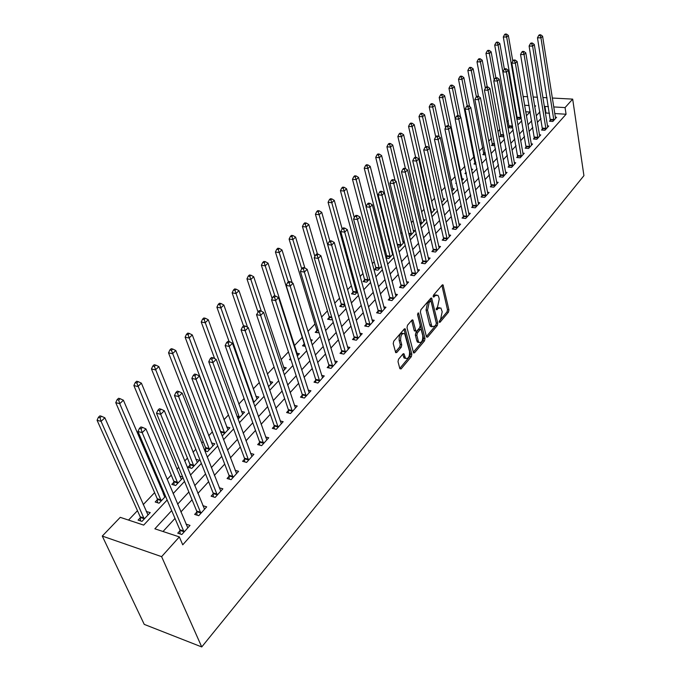 <?xml version="1.0" encoding="UTF-8"?>
<svg xmlns="http://www.w3.org/2000/svg" width="681" height="681" viewBox="0 0 681 681"><rect width="100%" height="100%" fill="white"/><g stroke="black" fill="none" stroke-linecap="round" stroke-linejoin="round"><path stroke-width="1.02" d="M439.185 322.062L439.969 322.326L448.456 312.17L448.932 309.889L443.033 284.896L442.19 285.033L433.525 295.077L433.176 296.72L433.976 297.01L435.108 295.699L437.883 295.265L438.76 297.061L439.236 299.112L437.662 306.535L436.198 309.48L436.998 309.761L438.113 308.442L440.879 307.974L442.199 311.745L440.633 319.125L439.185 322.062M398.53 359.236L398.01 361.671L399.849 368.608L401.092 368.923L411.333 356.64L411.843 354.256L405.229 328.897L404.233 329.025L393.754 341.181L393.226 343.624L395.721 352.647L396.751 352.52L401.228 347.259L401.747 344.833L400.641 340.619C400.522 335.273 401.875 332.992 404.701 333.775L409.562 351.498C409.664 356.81 408.319 359.074 405.518 358.283L403.986 353.831L402.982 353.967L398.53 359.236M565.068 107.589L566.073 114.238L182.738 544.817L179.35 536.909L161.61 556.649L201.738 646.95L583.923 175.664L572.678 99.12L565.068 107.589L553.679 106.934M426.451 336.78L427.617 337.138L437.287 325.552L437.772 323.237L431.66 298.133L430.775 298.261L420.892 309.727L420.381 312.094L426.451 336.78M424.501 340.875L414.542 352.801L413.571 352.945L407.008 327.629L407.519 325.22L411.903 320.138L412.865 320.002L415.904 331.17L416.857 331.026L419.7 327.68L420.211 325.314L417.598 314.792L418.611 313.03L424.995 338.525L424.501 340.875L423.029 340.602L413.29 352.247M566.073 114.238L554.717 113.54M549.482 113.225L545.992 113.012L545.438 113.616M540.969 118.503L537.335 122.469M532.831 127.39L529.069 131.501M524.532 136.464L520.625 140.729M516.053 145.725L512.001 150.152M507.388 155.191L503.191 159.78M498.543 164.862L494.193 169.612M489.494 174.745L484.991 179.673M480.258 184.84L475.576 189.956M470.809 195.166L465.957 200.469M461.148 205.722L456.117 211.221M451.265 216.524L446.046 222.227M441.152 227.573L435.738 233.489M430.801 238.886L425.191 245.015M420.211 250.455L414.38 256.822M409.358 262.313L403.314 268.918M398.249 274.452L391.984 281.304M386.868 286.897L380.356 294.005M375.197 299.64L368.447 307.02M363.237 312.707L356.231 320.376M350.97 326.114L343.692 334.073M338.389 339.862L330.83 348.127M325.484 353.967L317.627 362.556M312.23 368.455L304.066 377.368M298.618 383.326L290.14 392.588M284.641 398.598L275.822 408.234M270.272 414.295L261.112 424.314M255.503 430.435L245.977 440.845M240.316 447.025L230.408 457.862M224.696 464.101L214.379 475.372M208.616 481.671L197.882 493.41M192.059 499.769L180.882 511.984M175 518.403L163.014 531.503M550.486 120.103L549.465 121.235L552.836 121.448L556.581 117.285L555.287 117.209M542.57 128.871L541.531 130.028L544.928 130.258L548.741 126.011L547.422 125.917M534.5 137.817L533.436 139.001L536.849 139.256L540.748 134.915L539.386 134.812M526.251 146.96L525.162 148.16L528.601 148.432L532.585 144.006L531.189 143.895M517.832 156.289L516.726 157.515L520.182 157.805L524.242 153.285L522.812 153.165M509.235 165.815L508.103 167.075L511.584 167.381L515.73 162.759L514.257 162.631M500.45 175.553L499.292 176.83L502.799 177.162L507.039 172.446L505.523 172.302M491.478 185.496L490.294 186.807L493.819 187.156L498.151 182.338L496.594 182.185M482.31 195.66L481.101 196.996L484.642 197.371L489.077 192.442L487.468 192.28M472.929 206.045L471.695 207.416L475.261 207.816L479.79 202.776L478.139 202.597M463.344 216.669L462.084 218.073L465.676 218.499L470.307 213.34L468.605 213.144M453.537 227.539L452.252 228.969L455.861 229.42L460.594 224.143L458.849 223.93M443.51 238.656L442.19 240.121L445.825 240.589L450.669 235.2L448.864 234.971M433.252 250.029L431.899 251.527L435.551 252.03L440.513 246.505L438.649 246.258M422.748 261.666L421.36 263.206L425.038 263.734L430.12 258.082L428.196 257.81M411.988 273.583L410.575 275.158L414.278 275.72L419.47 269.931L417.487 269.633M400.973 285.79L399.526 287.399L403.246 287.995L408.574 282.07L406.514 281.747M389.694 298.295L388.204 299.946L391.95 300.568L397.406 294.498L395.278 294.149M378.134 311.115L376.602 312.8L380.373 313.464L385.965 307.233L383.769 306.859M366.276 324.241L364.718 325.978L368.506 326.676L374.244 320.291L371.962 319.883M354.129 337.708L352.52 339.487L356.342 340.219L362.224 333.673L359.849 333.23M341.666 351.524L340.015 353.345L343.862 354.12L349.889 347.404L347.429 346.918M328.88 365.697L327.186 367.57L331.051 368.378L337.24 361.483L334.686 360.964M315.754 380.236L314.018 382.16L317.908 383.011L324.258 375.938L321.602 375.367M302.279 395.176L300.5 397.142L304.407 398.044L310.928 390.775L308.161 390.153M288.438 410.507L286.607 412.533L290.54 413.478L297.239 406.021L294.354 405.34M274.222 426.263L272.34 428.349L276.29 429.345L283.177 421.675L280.163 420.935M259.606 442.463L257.673 444.599L261.649 445.646L268.731 437.764L265.581 436.955M244.581 459.113L242.598 461.318L246.59 462.416L253.868 454.304L250.574 453.418M229.122 476.24L227.079 478.505L231.097 479.662L238.588 471.32L235.132 470.35M213.221 493.87L211.119 496.194L215.153 497.411L222.866 488.83L219.231 487.758M196.852 512.01L194.681 514.41L198.741 515.687L206.675 506.851L202.853 505.668M179.988 530.695L177.758 533.172L181.827 534.508L190.008 525.409L185.981 524.106M516.462 112.076L515.73 112.85M508.315 120.648L506.936 122.103M500.007 129.39L497.947 131.552M491.52 138.311L488.754 141.222M482.863 147.419L479.356 151.105M474.019 156.715L469.754 161.21M464.876 166.334L460.365 171.076M455.002 176.719L450.984 180.95M444.897 187.343L441.39 191.038M434.563 198.222L431.592 201.346M423.974 209.348L421.565 211.885M413.137 220.755L411.315 222.661M402.028 232.434L400.837 233.685M390.656 244.394L390.102 244.973M385.233 250.097L384.229 251.153M374.209 261.691L372.32 263.675M362.922 273.558L360.113 276.52M351.37 285.705L347.582 289.697M339.538 298.159L334.72 303.215M327.408 310.911L321.517 317.108M314.98 323.977L307.965 331.366M302.236 337.376L294.405 345.616M288.429 351.898L281.049 359.67M274.06 367.016L267.344 374.082M259.291 382.552L253.264 388.885M244.087 398.538L238.818 404.08M228.458 414.976L223.972 419.7M212.361 431.907L208.709 435.746M203.185 441.56L201.729 443.084M195.787 449.332L193.029 452.244M187.445 458.117L184.713 460.977M178.711 467.294L176.89 469.209M171.254 475.134L167.177 479.424M161.116 485.8L160.29 486.668M154.604 492.652L143.206 504.638M137.46 510.682L128.522 520.08M529.929 112.033L525.706 111.778M517.398 117.975L516.751 118.656M516.836 119.115L519.62 119.294L521.254 117.549M509.286 126.572L508.222 127.705L511.499 127.934L512.657 126.7M501.003 135.357L499.914 136.506L503.216 136.753L503.88 136.055M492.559 144.312L491.444 145.487L494.908 145.606M483.936 153.455L482.795 154.655L485.647 154.902M475.134 162.793L473.967 164.019L476.13 164.215M481.067 159.746L481.578 159.797L481.161 160.239M466.11 172.353L464.953 173.578L466.391 173.715M471.363 169.152L472.674 169.271L471.618 170.403M456.287 182.772L455.751 183.342L456.415 183.41M461.973 178.805L463.582 178.958L461.854 180.797M452.635 188.68L454.287 188.85L451.861 191.438M443.093 198.775L444.795 198.963L441.637 202.325M433.346 209.093L435.091 209.288L431.175 213.468M423.369 219.631L425.174 219.852L420.458 224.875M413.171 230.416L415.035 230.655L410.081 235.924L409.298 235.822M402.743 241.44L404.293 241.644M397.815 246.845L399.594 247.092L404.378 242.002M386.74 256.507L385.846 257.452M392.069 252.719L392.784 252.821M386.016 258.099L388.868 258.516L393.082 254.022M375.767 268.135L374.32 269.667L377.887 270.204L381.513 266.348M364.539 280.036L363.058 281.611L366.642 282.181L369.647 278.972M353.047 292.226L351.524 293.834L355.133 294.439L357.482 291.928M341.266 304.713L339.717 306.356L343.335 306.995L345.003 305.216M329.204 317.499L327.612 319.193L331.255 319.857L332.2 318.853M316.844 330.608L315.209 332.345L319.057 332.847M324.36 326.582L324.854 326.676L324.505 327.042M304.169 344.05L302.492 345.82L305.301 346.382M310.536 339.683L312.307 340.032L311.064 341.36M290.566 358.47L289.451 359.645L291.051 359.985M296.822 353.184L299.444 353.728L297.248 356.069M283.526 367.187L286.25 367.774L283.058 371.179M269.88 381.547L272.715 382.186L268.467 386.706M255.869 396.291L258.823 396.98L253.468 402.684M241.474 411.418L244.556 412.175L238.035 419.121M226.679 426.944L229.906 427.779L222.73 435.414L221.827 435.176M205.671 448.481L204.377 449.843M211.476 442.897L214.847 443.808L207.467 451.656L204.802 450.924M190.025 465.063L187.956 467.26L191.787 468.358L199.371 460.288L195.839 459.292M173.936 482.122L171.808 484.378L175.655 485.536L183.002 477.721M179.75 476.138L182.704 477.006M164.555 493.878L163.202 493.495M157.388 499.667L155.2 501.991L159.065 503.199L165.577 496.27M140.354 517.722L138.098 520.114L141.98 521.391L150.246 512.597L146.236 511.491M167.16 499.999L143.691 525.102L120.248 517.339L102.278 536.075L144.244 624.383L201.738 646.95M523.238 97.332L524.021 96.523L527.664 96.719M102.278 536.075L161.61 556.649M171.68 510.597L154.868 528.805L179.35 536.909M548.435 106.636L544.928 106.432L544.374 107.036M539.888 111.897L536.236 115.838M531.716 120.741L527.937 124.836M523.374 129.773L519.45 134.021M514.853 139.001L510.784 143.402M506.145 148.424L501.931 152.995M497.258 158.052L492.882 162.785M488.166 167.892L483.638 172.804M478.879 177.954L474.18 183.044M469.379 188.237L464.51 193.515M459.666 198.758L454.61 204.232M449.732 209.51L444.489 215.196M439.568 220.525L434.129 226.415M429.158 231.787L423.514 237.899M418.509 243.321L412.652 249.663M407.596 255.137L401.526 261.717M396.427 267.233L390.119 274.068M384.978 279.636L378.432 286.727M373.239 292.345L366.446 299.7M361.211 305.369L354.154 313.013M348.868 318.734L341.539 326.667M336.21 332.447L328.6 340.679M323.211 346.51L315.312 355.073M309.872 360.956L301.657 369.851M296.175 375.793L287.637 385.029M282.104 391.03L273.226 400.641M267.642 406.685L258.414 416.678M252.77 422.79L243.177 433.184M237.473 439.347L227.497 450.158M221.742 456.389L211.348 467.643M205.543 473.933L194.723 485.647M188.867 491.988L177.596 504.187M572.678 99.12L552.282 98.03M547.022 97.749L542.842 97.528M537.488 97.238L533.112 97.008M534.755 106.874L535.675 105.895L534.576 105.836M529.154 105.521L524.591 105.257M173.144 493.597L184.525 481.433M190.45 475.1L201.372 463.412M207.237 457.138L217.733 445.919M223.538 439.705L233.617 428.928M239.371 422.773L249.059 412.414M254.754 406.327L264.066 396.368M269.71 390.332L278.665 380.756M284.249 374.78L292.864 365.569M298.397 359.653L306.68 350.783M312.162 344.926L320.138 336.397M325.569 330.591L333.239 322.385M338.619 316.631L346.008 308.731M351.336 303.028L358.453 295.426M363.731 289.774L370.583 282.453M375.818 276.852L382.416 269.795M387.6 264.254L393.95 257.461M399.092 251.961L405.212 245.415M410.302 239.967L416.21 233.66M421.25 228.263L426.936 222.176M431.941 216.83L437.423 210.965M442.378 205.671L447.664 200.018M452.576 194.757L457.666 189.318M462.544 184.108L467.447 178.856M472.282 173.689L477.015 168.624M481.799 163.508L486.37 158.622M491.112 153.548L495.513 148.841M500.22 143.802L504.468 139.264M509.133 134.276L513.227 129.901M517.858 124.946L521.799 120.724M526.396 115.813L530.201 111.744M545.992 113.012L544.928 106.432M163.236 493.47L164.581 496.645M146.372 511.346L147.947 514.913M439.245 307.574L436.649 308.195L438.113 308.442M436.18 308.748L436.649 308.195M436.232 294.856L433.635 295.469L435.108 295.699M433.15 296.031L433.635 295.469M439.177 321.287L447 311.924L447.485 309.642L441.884 285.39M426.4 336.567L435.823 325.297L436.317 322.981L430.494 298.593M435.942 324.735L436.283 323.109L431.133 301.555L430.324 301.257L429.124 302.653L427.523 310.178L431.89 326.608L434.759 326.148L435.942 324.735M430.52 301.096L428.851 301.019L430.324 301.257M432.094 326.803L430.426 326.352L429.626 324.684L426.051 309.932L427.642 302.415L428.851 301.019M411.664 320.419L414.176 330.387L415.07 331.017M417.564 314.179L423.522 338.253L424.995 338.525M418.27 341.045L418.9 342.373C421.599 343.079 422.884 340.849 422.773 335.673L421.113 329.459L420.177 329.604L417.342 332.958L416.832 335.333L418.27 341.045L416.789 340.772L417.427 342.1L419.002 342.483M420.483 329.349L418.704 329.34L420.177 329.604M416.789 340.772L415.35 335.061L415.861 332.686L418.704 329.34M423.029 340.602L423.522 338.253M405.663 358.436L404.037 357.993L402.769 354.214M403.05 333.349C400.266 332.89 398.964 335.222 399.143 340.338L400.641 340.619M395.448 352L399.73 346.969L400.249 344.552L399.143 340.338M399.79 368.395L409.851 356.359L410.362 353.967L404.012 329.281M512.81 61.205L508.367 35.455L506.673 37.063L503.31 36.978L517.381 119.149M505.855 34.722L506.528 34.084L505.183 34.05L504.502 34.688L505.855 34.722L506.673 37.063L520.659 118.179M506.528 34.084L508.367 35.455M503.31 36.978L504.502 34.688M553.857 120.316L540.961 37.872L542.604 36.246L555.568 118.409M550.452 121.295L537.479 37.795L540.961 37.872L540.11 35.497L540.774 34.842L539.378 34.816L538.722 35.463L540.11 35.497M538.722 35.463L537.479 37.795M542.604 36.246L540.774 34.842M504.391 69.241L499.837 43.541L498.109 45.176L494.721 45.082L509.269 127.781M497.283 42.809L497.973 42.154L496.619 42.12L495.93 42.775L497.283 42.809L498.109 45.176L512.563 126.802M497.973 42.154L499.837 43.541M494.721 45.082L495.93 42.775M495.853 77.736L491.129 51.79L489.358 53.458L485.953 53.348L500.986 136.592M488.524 51.066L489.239 50.403L487.877 50.36L487.162 51.024L488.524 51.066L489.358 53.458L494.219 79.992M489.239 50.403L491.129 51.79M485.953 53.348L487.162 51.024M487.23 86.93L482.233 60.217L480.428 61.928L477.006 61.801L492.542 145.581M479.586 59.502L480.309 58.821L478.939 58.77L478.215 59.451L479.586 59.502L480.428 61.928L485.383 88.249M480.309 58.821L482.233 60.217M477.006 61.801L478.215 59.451M545.966 129.101L532.61 46.138L534.296 44.478L547.711 127.16M542.544 130.097L529.103 46.044L532.61 46.138L531.759 43.737L532.431 43.065L531.027 43.031L530.354 43.695L531.759 43.737M530.354 43.695L529.103 46.044M534.296 44.478L532.431 43.065M537.905 138.073L524.081 54.582L525.8 52.88L539.692 136.089M534.466 139.077L520.548 54.471L524.081 54.582L523.221 52.148L523.91 51.467L522.497 51.424L521.808 52.105L523.221 52.148M521.808 52.105L520.548 54.471M525.8 52.88L523.91 51.467M529.682 147.232L515.364 63.214L517.117 61.469L531.503 145.198M526.226 148.245L511.814 63.086L515.364 63.214L514.495 60.745L515.202 60.056L513.78 60.005L513.074 60.694L514.495 60.745M513.074 60.694L511.814 63.086M517.117 61.469L515.202 60.056M478.437 96.361L473.142 68.832L471.303 70.569L467.856 70.432L483.919 154.757M470.46 68.126L471.192 67.428L469.813 67.368L469.081 68.066L470.46 68.126L471.303 70.569L476.377 96.813M471.192 67.428L473.142 68.832M467.856 70.432L469.081 68.066M521.288 156.579L506.46 72.033L508.256 70.254L523.144 154.502M517.807 157.609L502.884 71.88L506.46 72.033L505.583 69.539L506.306 68.824L504.876 68.772L504.153 69.479L505.583 69.539M504.153 69.479L502.884 71.88M508.256 70.254L506.306 68.824M469.575 106.559L463.855 77.625L461.973 79.405L458.509 79.251L475.117 164.121M461.122 76.927L461.88 76.221L460.492 76.153L459.735 76.868L461.122 76.927L461.973 79.405L467.226 105.844L466.417 106.619L467.881 106.704L468.664 105.93L467.2 105.844M461.88 76.221L463.855 77.625M458.509 79.251L459.735 76.868M466.136 172.472L466.127 173.689M460.535 117.004L454.372 86.615L452.448 88.436L448.958 88.258L455.231 118.749M451.588 85.925L452.354 85.202L450.967 85.134L450.192 85.857L451.588 85.925L452.448 88.436L458.007 115.702M452.354 85.202L454.372 86.615M448.958 88.258L450.192 85.857M462.382 180.235L444.667 95.808L442.701 97.672L439.194 97.477L445.587 127.713M441.833 95.127L442.624 94.387L441.22 94.31L440.437 95.051L441.833 95.127L442.701 97.672L448.609 125.849M442.624 94.387L444.667 95.808M439.194 97.477L440.437 95.051M453.069 190.152L434.75 105.206L432.741 107.113L429.209 106.891L435.712 136.855M431.865 104.542L432.673 103.776L431.26 103.691L430.452 104.457L431.865 104.542L432.741 107.113L439.134 136.779M432.673 103.776L434.75 105.206M429.209 106.891L430.452 104.457M443.544 200.291L424.603 114.817L422.552 116.766L418.994 116.528L425.719 146.662M421.667 114.161L422.492 113.386L421.071 113.293L420.245 114.067L421.667 114.161L422.552 116.766L429.456 147.973M422.492 113.386L424.603 114.817M418.994 116.528L420.245 114.067M512.708 166.121L497.351 81.048L499.19 79.226L514.615 164.01M509.209 167.168L493.759 80.877L497.351 81.048L496.475 78.519L497.207 77.796L495.768 77.728L495.036 78.451L496.475 78.519M495.036 78.451L493.759 80.877M499.19 79.226L497.207 77.796M503.949 175.877L488.039 90.258L489.92 88.402L505.889 173.715M500.433 176.941L484.421 90.071L488.039 90.258L487.153 87.704L487.911 86.964L486.464 86.887L485.706 87.628L487.153 87.704M485.706 87.628L484.421 90.071M489.92 88.402L487.911 86.964M495.002 185.845L478.522 99.681L480.445 97.783L496.985 183.64M491.461 186.926L474.878 99.477L478.522 99.681L477.628 97.094L478.394 96.336L476.938 96.259L476.172 97.017L477.628 97.094M476.172 97.017L474.878 99.477M480.445 97.783L478.394 96.336M485.851 196.034L468.783 109.326L470.75 107.385L487.877 193.779M482.293 197.124L465.114 109.105L468.783 109.326L467.881 106.704M466.417 106.619L465.114 109.105M470.75 107.385L468.664 105.93M476.496 206.445L458.815 119.192L460.824 117.2L478.573 204.138M472.912 207.552L455.121 118.945L458.815 119.192L457.904 116.536L458.713 115.744L457.24 115.651L456.432 116.442L457.904 116.536M456.432 116.442L455.121 118.945M460.824 117.2L458.713 115.744M433.814 210.65L414.227 124.649L412.124 126.649L408.549 126.385L415.648 157.328M411.239 124.01L412.082 123.21L410.652 123.116L409.809 123.908L411.239 124.01L412.124 126.649L431.652 212.957M412.082 123.21L414.227 124.649M408.549 126.385L409.809 123.908M466.936 217.094L448.609 129.296L450.669 127.253L469.056 214.736M463.335 218.218L463.293 215.868L444.897 129.024L448.609 129.296L447.698 126.606L448.524 125.789L447.034 125.687L446.208 126.496L447.698 126.606M446.208 126.496L444.897 129.024M450.669 127.253L448.524 125.789M423.871 221.248L403.603 134.719L401.45 136.753L397.857 136.472L405.425 168.565M400.556 134.089L401.424 133.272L399.985 133.161L399.117 133.978L400.556 134.089L401.45 136.753L421.65 223.606M401.424 133.272L403.603 134.719M397.857 136.472L399.117 133.978M457.155 227.982L438.164 139.631L440.275 137.545L459.317 225.573M453.529 229.131L453.486 226.722L434.435 139.341L438.164 139.631L437.245 136.907L438.087 136.072L436.598 135.962L435.746 136.796L437.245 136.907M435.746 136.796L434.435 139.341M440.275 137.545L438.087 136.072M413.699 232.076L392.733 145.019L390.528 147.105L386.919 146.798L395.125 180.652M389.626 144.398L390.511 143.563L389.064 143.444L388.179 144.278L389.626 144.398L390.528 147.105L411.435 234.485M390.511 143.563L392.733 145.019M386.919 146.798L388.179 144.278M447.145 239.125L427.472 150.22L429.634 148.083L449.366 236.656M443.501 240.291L443.45 237.831L423.71 149.905L427.472 150.22L426.544 147.462L427.404 146.611L425.906 146.483L425.038 147.334L426.544 147.462M425.038 147.334L423.71 149.905M429.634 148.083L427.404 146.611M403.297 243.151L381.607 155.566L379.343 157.703L375.708 157.371L397.457 245.415M378.44 154.962L379.343 154.11L377.887 153.974L376.985 154.834L378.44 154.962L379.343 157.703L400.973 245.62M379.343 154.11L381.607 155.566M375.708 157.371L376.985 154.834M436.904 250.523L416.517 161.065L418.73 158.877L439.177 247.995M433.244 251.715L433.184 249.195L412.729 160.725L416.517 161.065L415.572 158.273L416.466 157.396L414.95 157.26L414.065 158.137L415.572 158.273M414.065 158.137L412.729 160.725M418.73 158.877L416.466 157.396M392.648 254.49L370.209 166.36L367.893 168.556L364.233 168.198L386.663 255.681L386.748 258.21M366.974 165.781L367.902 164.904L366.438 164.759L365.51 165.636L366.974 165.781L367.893 168.556L390.273 257.009M367.902 164.904L370.209 166.36M364.233 168.198L365.51 165.636M426.425 262.194L405.289 172.182L407.553 169.944L428.749 259.606M422.748 263.402L422.68 260.832L401.475 171.816L405.289 172.182L404.344 169.348L405.246 168.454L403.722 168.309L402.82 169.203L404.344 169.348M402.82 169.203L401.475 171.816M407.553 169.944L405.246 168.454M366.114 206.556L358.529 177.426L356.154 179.673L352.477 179.29L375.691 267.31L375.784 269.889M355.235 176.856L356.18 175.962L354.716 175.809L353.762 176.711L355.235 176.856L356.154 179.673L379.326 268.672M356.18 175.962L358.529 177.426M352.477 179.29L353.762 176.711M415.691 274.145L393.78 183.581L396.104 181.274L418.066 271.498M411.996 275.371L411.92 272.749L389.949 183.18L393.78 183.581L392.826 180.703L393.754 179.784L392.222 179.631L391.294 180.55L392.826 180.703M391.294 180.55L389.949 183.18M396.104 181.274L393.754 179.784M354.282 217.597L346.561 188.765L344.135 191.072L340.432 190.663L364.463 279.21L364.565 281.849M343.198 188.211L344.177 187.292L342.696 187.139L341.717 188.05L343.198 188.211L344.135 191.072L368.123 280.606M344.177 187.292L346.561 188.765M340.432 190.663L341.717 188.05M366.301 326.267L366.191 323.373L340.789 231.625L342.151 228.901L343.726 229.105L344.756 228.092L343.19 227.888L342.151 228.901L334.294 200.393L331.8 202.751L328.08 202.308L352.954 291.391L353.073 294.09M330.864 199.856L331.86 198.912L330.37 198.741L329.374 199.686L330.864 199.856L331.8 202.751L356.64 292.821M331.86 198.912L334.294 200.393M328.08 202.308L329.374 199.686M329.859 240.997L321.713 212.31L319.159 214.728L315.422 214.26L341.181 303.862L341.3 306.637M318.214 211.791L319.236 210.829L317.738 210.642L316.716 211.612L318.214 211.791L319.159 214.728L344.884 305.343M319.236 210.829L321.713 212.31M315.422 214.26L316.716 211.612M317.448 254.081L308.816 224.534L306.195 227.02L302.432 226.518L329.11 316.648L329.246 319.491M305.241 224.04L306.288 223.045L304.782 222.849L303.735 223.845L305.241 224.04L314.869 256.499M306.288 223.045L308.816 224.534M302.432 226.518L303.735 223.845M304.892 268.025L295.58 237.073L292.89 239.627L289.102 239.091L316.742 329.749L316.886 332.66M291.928 236.605L293 235.583L291.485 235.379L290.412 236.392L291.928 236.605L301.709 268.757M293 235.583L295.58 237.073M289.102 239.091L290.412 236.392M292.183 282.794L281.985 249.953L279.227 252.566L275.422 251.996L304.066 343.181L304.22 346.169M278.257 249.501L279.363 248.454L277.839 248.233L276.733 249.28L278.257 249.501L288.361 281.832M279.363 248.454L281.985 249.953M275.422 251.996L276.733 249.28M297.75 355.533L268.042 263.164L265.207 265.854L261.376 265.25L272.17 298.593M264.228 262.747L265.36 261.674L263.836 261.436L262.696 262.5L264.228 262.747L274.894 295.971M265.36 261.674L268.042 263.164M261.376 265.25L262.696 262.5M284.513 369.63L253.707 276.741L250.795 279.499L246.956 278.861L257.937 311.779L259.555 312.094L260.772 310.894L259.146 310.587L256.524 314.665L288.327 409.596L288.514 412.992M249.808 276.35L250.983 275.243L249.442 274.988L248.276 276.094L249.808 276.35L261.3 311.174M250.983 275.243L253.707 276.741M246.956 278.861L248.276 276.094M270.927 384.093L238.988 290.693L235.992 293.528L232.136 292.847L243.526 325.961M234.996 290.327L236.196 289.195L234.656 288.923L233.455 290.055L234.996 290.327L247.526 327.229M236.196 289.195L238.988 290.693M232.136 292.847L233.455 290.055M256.984 398.938L223.853 305.028L220.78 307.948L216.898 307.216L229.122 341.658M219.776 304.688L221.01 303.53L219.461 303.241L218.226 304.398L219.776 304.688L253.877 402.25M221.01 303.53L223.853 305.028M216.898 307.216L218.226 304.398M242.666 414.184L208.301 319.772L205.134 322.768L201.236 322.002L214.634 358.598M204.121 319.466L205.39 318.265L203.832 317.967L202.563 319.159L204.121 319.466L239.474 417.581M205.39 318.265L208.301 319.772M201.236 322.002L202.563 319.159M227.965 429.839L192.289 334.941L189.037 338.023L185.121 337.206L220.908 432.75M188.016 334.66L189.318 333.435L187.752 333.111L186.449 334.337L188.016 334.66L224.679 433.337M189.318 333.435L192.289 334.941M185.121 337.206L186.449 334.337M212.855 445.927L175.817 350.545L172.472 353.72L168.53 352.852L205.526 447.562L205.798 451.197M171.442 350.306L172.787 349.038L171.212 348.698L169.867 349.957L171.442 350.306L209.476 449.52M172.787 349.038L175.817 350.545M168.53 352.852L169.867 349.957M197.328 462.467L158.86 366.608L155.413 369.885L151.463 368.957L189.871 464.136L190.169 467.89M154.374 366.412L155.762 365.101L154.178 364.744L152.791 366.046L154.374 366.412L193.855 466.162M155.762 365.101L158.86 366.608M151.463 368.957L152.791 366.046M181.35 479.467L141.401 383.156L137.843 386.527L133.876 385.548L173.783 481.186L174.098 485.059M136.796 382.994L138.226 381.649L136.634 381.266L135.213 382.611L136.796 382.994L177.784 483.272M138.226 381.649L141.401 383.156M133.876 385.548L135.213 382.611M164.921 496.96L123.406 400.207L119.737 403.68L115.761 402.65L157.226 498.722L157.566 502.731M118.69 400.087L120.154 398.708L118.562 398.291L117.089 399.679L118.69 400.087L119.737 403.68L161.252 500.875M120.154 398.708L123.406 400.207M115.761 402.65L117.089 399.679M148.015 514.964L104.857 417.785L101.077 421.369L97.077 420.271L140.184 516.777L140.55 520.922M100.013 417.717L101.529 416.287L99.928 415.853L98.413 417.274L100.013 417.717L101.077 421.369L144.236 518.99M101.529 416.287L104.857 417.785M97.077 420.271L98.413 417.274M404.701 286.378L381.981 195.26L384.365 192.902L407.136 283.671M400.981 287.637L400.905 284.947L378.125 194.834L381.981 195.26L381.011 192.348L381.973 191.404L380.432 191.233L379.47 192.178L381.011 192.348M379.47 192.178L378.125 194.834M384.365 192.902L381.973 191.404M393.439 298.916L369.877 207.237L372.32 204.819L395.933 296.133M389.702 300.193L389.617 297.444L365.995 206.786L369.877 207.237L368.906 204.283L369.885 203.321L368.336 203.142L367.348 204.104L368.906 204.283M367.348 204.104L365.995 206.786M372.32 204.819L369.885 203.321M381.896 311.762L357.457 219.537L359.968 217.052L384.459 308.919M378.151 313.073L378.049 310.247L353.55 219.044L357.457 219.537L356.478 216.532L357.482 215.545L355.925 215.349L354.912 216.345L356.478 216.532M354.912 216.345L353.55 219.044M359.968 217.052L357.482 215.545M370.072 324.931L344.714 232.153L347.284 229.599L372.694 322.011M343.726 229.105L344.714 232.153L340.789 231.625M347.284 229.599L344.756 228.092M357.942 338.44L331.63 245.1L334.269 242.487L360.632 335.444M354.154 339.802L354.035 336.831L327.68 244.547L331.63 245.1L330.634 242.019L331.69 240.972L330.115 240.751L329.051 241.798L330.634 242.019M329.051 241.798L327.68 244.547M334.269 242.487L331.69 240.972M345.497 352.29L318.189 258.405L320.904 255.715L348.263 349.217M341.7 353.686L341.573 350.638L314.213 257.81L318.189 258.405L317.184 255.273L318.274 254.2L316.682 253.962L315.592 255.035L317.184 255.273M315.592 255.035L314.213 257.81M320.904 255.715L318.274 254.2M332.737 366.497L304.381 272.077L307.174 269.31L335.571 363.348M328.923 367.927L328.778 364.803L300.389 271.438L304.381 272.077L303.368 268.893L304.484 267.786L302.892 267.539L301.768 268.646L303.368 268.893M301.768 268.646L300.389 271.438M307.174 269.31L304.484 267.786M319.636 381.088L290.191 286.122L293.06 283.279L322.539 377.853M315.805 382.552L315.644 379.343L286.173 285.45L290.191 286.122L289.17 282.896L290.319 281.755L288.71 281.491L287.561 282.624L289.17 282.896M287.561 282.624L286.173 285.45M293.06 283.279L290.319 281.755M306.186 396.061L275.601 300.568L278.555 297.648L309.165 392.741M302.338 397.568L302.168 394.265L271.557 299.853L275.601 300.568L274.571 297.282L275.754 296.116L274.137 295.835L272.953 297.001L274.571 297.282M272.953 297.001L271.557 299.853M278.555 297.648L275.754 296.116M292.362 411.443L260.593 315.422L263.632 312.417L295.435 408.03M259.555 312.094L260.593 315.422L256.524 314.665M263.632 312.417L260.772 310.894M278.171 427.251L245.151 330.711L248.276 327.621L281.321 423.744M274.298 428.843L274.102 425.344L241.065 329.902L245.151 330.711L244.096 327.323L245.356 326.088L243.713 325.773L242.462 326.999L244.096 327.323M242.462 326.999L241.065 329.902M248.276 327.621L245.356 326.088M263.573 443.501L229.25 346.45L232.468 343.267L266.816 439.892M259.699 445.136L259.478 441.535L225.147 345.59L229.25 346.45L228.195 343.003L229.48 341.734L227.837 341.394L226.552 342.662L228.195 343.003M226.552 342.662L225.147 345.59M232.468 343.267L229.48 341.734M248.574 460.203L212.881 362.658L216.192 359.381L251.902 456.491M244.692 461.888L244.445 458.177L208.752 361.747L212.881 362.658L211.808 359.159L213.136 357.848L211.485 357.482L210.157 358.793L211.808 359.159M210.157 358.793L208.752 361.747M216.192 359.381L213.136 357.848M233.14 477.39L196.009 379.36L199.422 375.98L236.571 473.567M229.25 479.126L228.986 475.295L191.863 378.389L196.009 379.36L194.936 375.793L196.298 374.448L194.638 374.065L193.268 375.41L194.936 375.793M193.268 375.41L191.863 378.389M199.422 375.98L196.298 374.448M217.256 495.07L178.626 396.572L182.142 393.09L220.78 491.146M213.357 496.875L213.076 492.916L174.455 395.542L178.626 396.572L177.537 392.946L178.95 391.558L177.281 391.149L175.868 392.537L177.537 392.946M175.868 392.537L174.455 395.542M182.142 393.09L178.95 391.558M200.904 513.278L160.69 414.32L164.325 410.728L204.538 509.235M197.005 515.142L196.69 511.048L156.502 413.239L160.69 414.32L159.592 410.634L161.048 409.204L159.371 408.77L157.915 410.209L159.592 410.634M157.915 410.209L156.502 413.239M164.325 410.728L161.048 409.204M184.057 532.031L142.193 432.639L145.938 428.928L187.803 527.86M180.159 533.964L179.827 529.724L137.979 431.49L142.193 432.639L141.078 428.885L142.584 427.404L140.899 426.953L139.401 428.426L141.078 428.885M139.401 428.426L137.979 431.49M145.938 428.928L142.584 427.404M439.228 322.198L439.969 322.326M433.227 296.89L433.976 297.01M436.249 309.634L436.998 309.761M441.986 285.271L443.314 285.475M447.485 309.642L448.932 309.889M447 311.924L448.456 312.17M430.596 298.474L431.933 298.687M436.317 322.981L437.772 323.237M435.823 325.297L437.287 325.552M426.502 336.933L427.617 337.138M427.642 302.415L429.124 302.653M426.051 309.932L427.523 310.178M429.626 324.684L431.099 324.948M413.376 352.571L414.542 352.801M411.767 320.291L413.12 320.53M414.176 330.387L415.657 330.651M417.862 313.243L418.789 313.405M415.861 332.686L417.342 332.958M415.35 335.061L416.832 335.333M402.905 354.052L404.216 354.307M403.433 356.733L404.923 357.023M400.249 344.552L401.747 344.833M399.73 346.969L401.228 347.259M395.525 352.281L396.751 352.52M404.114 329.161L405.476 329.408M410.362 353.967L411.843 354.256M409.851 356.359L411.333 356.64M399.866 368.676L401.092 368.923M517.364 117.234L520.625 117.447M517.407 117.77L520.667 117.983M553.857 120.111L550.495 119.899M553.823 119.567L550.461 119.354M509.252 125.832L512.529 126.062M509.294 126.377L512.572 126.598M500.969 134.608L503.651 134.804M501.012 135.153L503.753 135.349M492.516 143.555L494.551 143.717M492.559 144.108L494.653 144.27M545.966 128.896L542.578 128.666M545.932 128.351L542.544 128.113M537.913 137.868L534.5 137.613M537.879 137.315L534.466 137.06M529.69 147.019L526.251 146.747M529.648 146.466L526.217 146.194M483.893 152.697L485.238 152.808M483.936 153.251L485.349 153.37M521.288 156.366L517.832 156.077M521.254 155.804L517.798 155.515M475.083 162.027L475.704 162.078M475.134 162.58L475.815 162.64M512.716 165.909L509.235 165.602M512.674 165.347L509.192 165.04M503.957 175.664L500.458 175.332M503.906 175.094L500.407 174.77M495.002 185.632L491.478 185.283M494.951 185.053L491.435 184.704M485.851 195.813L482.31 195.438M485.8 195.234L482.259 194.86M476.496 206.224L472.937 205.832M476.445 205.645L472.878 205.245M430.86 212.08L431.592 212.166M430.988 212.668L431.652 212.744M466.936 216.873L463.344 216.447M466.877 216.286L463.293 215.868M419.922 222.593L421.59 222.798M420.058 223.189L421.65 223.385M457.155 227.76L453.546 227.318M457.096 227.165L453.486 226.722M408.702 233.336L411.367 233.677M408.847 233.932L411.435 234.264M447.145 238.895L443.51 238.427M447.085 238.299L443.45 237.831M397.389 244.326L400.905 244.802M397.457 244.913L400.973 245.398M436.904 250.293L433.252 249.799M436.844 249.697L433.184 249.195M386.663 255.681L390.204 256.192M386.74 256.277L390.273 256.788M426.425 261.964L422.748 261.436M426.357 261.359L422.68 260.832M375.691 267.31L379.249 267.846M375.767 267.905L379.326 268.442M415.691 273.915L411.988 273.353M415.623 273.302L411.92 272.749M364.463 279.21L368.038 279.772M364.539 279.806L368.115 280.376M352.954 291.391L356.555 291.987M353.039 291.996L356.64 292.592M341.181 303.862L344.799 304.492M341.266 304.475L344.884 305.105M329.11 316.648L331.69 317.116M329.195 317.269L331.877 317.755M316.742 329.749L318.197 330.03M316.835 330.37L318.393 330.668M252.932 401.16L253.749 401.356M253.17 401.833L253.86 402.003M236.92 416.074L239.346 416.678M237.167 416.755L239.465 417.334M220.746 431.431L224.543 432.418M220.874 432.086L224.67 433.082M205.526 447.562L209.339 448.6M205.653 448.217L209.467 449.264M189.871 464.136L193.702 465.234M190.008 464.8L193.838 465.898M173.783 481.186L177.622 482.335M173.919 481.859L177.767 483.008M157.226 498.722L161.082 499.931M157.371 499.403L161.235 500.612M140.184 516.777L144.057 518.045M140.337 517.458L144.219 518.726M404.701 286.148L400.973 285.56M404.625 285.535L400.905 284.947M393.439 298.678L389.694 298.057M393.363 298.065L389.617 297.444M381.896 311.523L378.125 310.868M381.82 310.902L378.049 310.247M370.064 324.692L366.276 324.003M369.987 324.062L366.191 323.373M357.942 338.193L354.12 337.47M357.848 337.563L354.035 336.831M345.497 352.043L341.658 351.277M345.403 351.405L341.573 350.638M332.728 366.25L328.872 365.45M332.634 365.603L328.778 364.803M319.627 380.832L315.746 379.989M319.534 380.185L315.644 379.343M306.178 395.806L302.27 394.92M306.075 395.159L302.168 394.265M292.362 411.188L288.429 410.251M292.251 410.532L288.327 409.596M278.163 426.996L274.213 426.008M278.044 426.332L274.102 425.344M263.564 443.237L259.597 442.199M263.453 442.565L259.478 441.535M248.565 459.939L244.573 458.849M248.437 459.266L244.445 458.177M233.123 477.117L229.114 475.976M232.996 476.445L228.986 475.295M217.239 494.798L213.213 493.597M217.103 494.117L213.076 492.916M200.886 513.006L196.835 511.737M200.75 512.316L196.69 511.048M184.049 531.75L179.971 530.422M183.896 531.061L179.827 529.724M442.454 284.811L443.033 284.896M431.056 298.031L431.66 298.133M430.426 326.352L431.89 326.608M412.201 319.891L412.865 320.002M414.423 330.898L415.904 331.17M418.16 312.954L418.611 313.03M417.427 342.1L418.9 342.373M403.297 353.694L403.986 353.831M404.037 357.993L405.518 358.283M404.54 328.77L405.229 328.897"/></g></svg>
